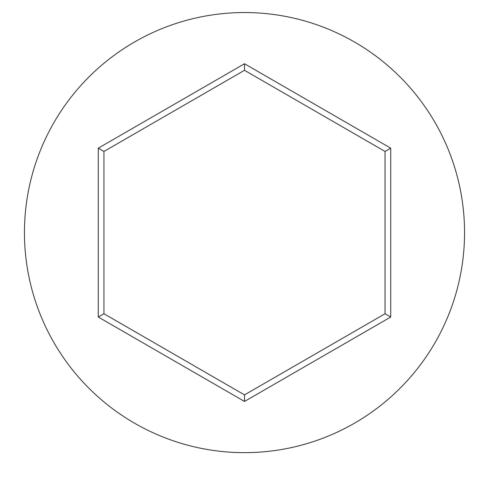 <?xml version="1.0" encoding="UTF-8"?>
<svg xmlns="http://www.w3.org/2000/svg" width="489" height="489" viewBox="0 0 489 489"><rect width="100%" height="100%" fill="white"/><g stroke="black" fill="none" stroke-linecap="round" stroke-linejoin="round"><path stroke-width="0.73" d="M464.55 232.599A220.05 220.05 0 0 0 244.5 12.549A220.05 220.05 0 0 0 24.45 232.599A220.05 220.05 0 0 0 244.5 452.649A220.05 220.05 0 0 0 464.55 232.599M244.5 401.445L98.271 317.025L98.271 148.173L244.5 63.753L390.729 148.173L390.729 317.025L244.5 401.445L244.5 394.892L385.051 313.742L385.051 151.456L244.5 70.306L103.949 151.456L103.949 313.742L244.5 394.892M390.729 317.025L385.051 313.742M385.051 151.456L390.729 148.173M244.5 70.306L244.5 63.753M103.949 151.456L98.271 148.173M98.271 317.025L103.949 313.742"/></g></svg>
